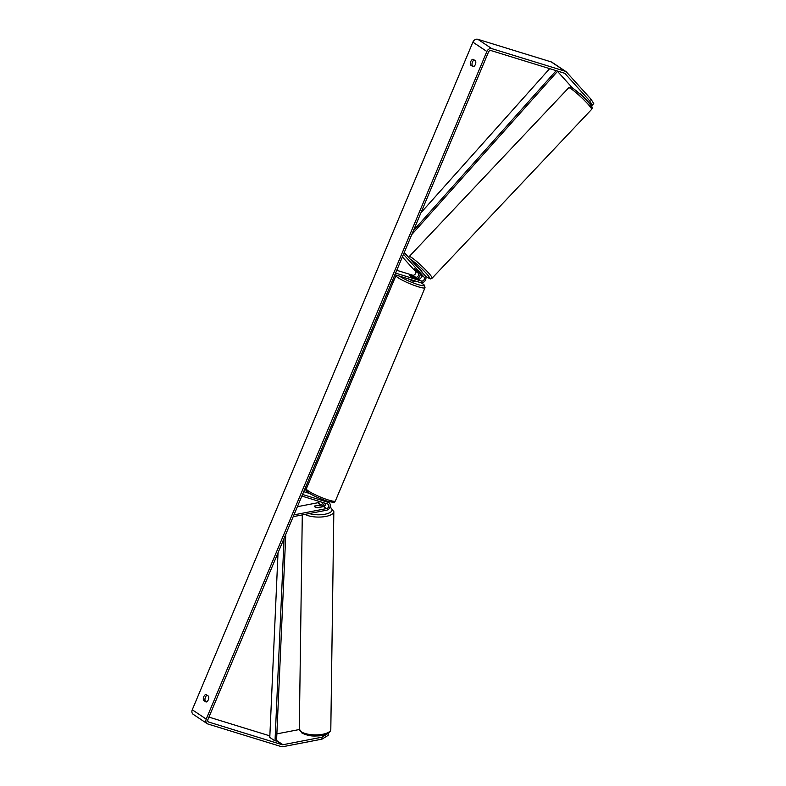 <?xml version="1.0" encoding="UTF-8"?>
<svg xmlns="http://www.w3.org/2000/svg" width="786" height="786" viewBox="0 0 786 786"><rect width="100%" height="100%" fill="white"/><g stroke="black" fill="none" stroke-linecap="round" stroke-linejoin="round"><path stroke-width="1.18" d="M322.967 502.578A2.476 1.994 -56.3 0 1 320.845 504.72L314.901 506.037M314.911 505.87A3.537 1.307 1.1 0 0 314.616 506.371A3.537 1.307 1.1 0 0 315.078 507.039A3.537 1.307 1.1 0 0 317.701 507.736L323.645 506.587A2.476 1.994 123.7 0 0 325.817 503.453M324.363 503.001A4.244 3.419 -56.3 0 1 321.562 506.135M297.383 506.695L317.878 502.735A2.476 1.994 123.7 0 0 319.588 501.537M293.198 516.657L326.583 510.212A4.244 3.419 123.7 0 0 330.12 506.891A4.244 3.419 123.7 0 0 329.02 502.735A4.244 3.419 123.7 0 0 328.283 502.392L302.531 494.453M293.944 514.869L326.612 508.571A2.476 1.994 123.7 0 0 327.605 504.003L301.853 496.064M309.89 493.579L303.701 491.672M322.594 499.562L316.326 496.929M321.572 506.99L321.572 506.813A3.537 1.277 0.8 0 0 321.69 506.489A3.537 1.277 0.8 0 0 321.228 505.85A3.537 1.277 0.8 0 0 319.126 505.221L314.734 506.076A3.537 1.277 0.8 0 0 314.616 506.38M317.18 507.687L317.18 507.658A3.537 1.277 0.8 0 1 315.078 507.039M321.572 506.813L317.18 507.658M206.669 701.839L203.525 700.326A3.537 2.044 107.1 0 1 203.761 696.76A3.537 2.044 107.1 0 1 205.971 694.51L208.536 696.229A3.537 2.044 107.1 0 1 208.3 699.795A3.537 2.044 107.1 0 1 206.089 702.045L203.525 700.326M205.175 700.837A3.537 2.044 107.1 0 1 205.421 697.27A3.537 2.044 107.1 0 1 207.042 695.237M474.105 59.933A3.537 2.044 -72.9 0 0 472.474 61.976A3.537 2.044 -72.9 0 0 472.239 65.543L470.578 65.032L473.152 66.741A3.537 2.044 -72.9 0 0 475.353 64.491A3.537 2.044 -72.9 0 0 475.589 60.925L473.025 59.215A3.537 2.044 -72.9 0 0 470.814 61.465A3.537 2.044 -72.9 0 0 470.578 65.032M592.31 105.127L589.549 100.736L590.984 99.193L593.744 103.585L592.31 105.127L589.746 103.408L580.618 93.917M472.239 65.543L473.722 66.535M589.549 100.736L565.046 73.599A2.122 1.71 123.7 0 0 564.427 73.196L490.995 50.569A2.122 1.71 123.7 0 0 488.519 52.004L207.887 719.612A2.122 1.71 123.7 0 0 208.722 722.059L282.154 744.696A2.122 1.71 123.7 0 0 282.931 744.725L322.005 737.189L328.155 733.338M590.984 99.193L566.49 72.057A4.244 3.419 123.7 0 0 565.969 71.605L551.998 62.271A4.244 3.419 123.7 0 0 551.261 61.927L477.839 39.3A4.244 3.419 123.7 0 0 472.887 42.159L192.256 709.768A4.244 3.419 123.7 0 0 193.209 714.327L207.18 723.66A4.244 3.419 123.7 0 0 207.907 724.004L281.339 746.631A4.244 3.419 123.7 0 0 282.891 746.7L321.965 739.154L322.005 737.189M565.969 71.605A4.244 3.419 123.7 0 0 565.242 71.261L491.81 48.634A4.244 3.419 123.7 0 0 486.868 51.493L206.227 719.102A4.244 3.419 123.7 0 0 207.18 723.66M328.214 733.387L328.175 735.352L321.965 739.154M208.938 717.107L268.183 735.362A2.122 1.71 123.7 0 0 268.959 735.391L269.883 735.215M276.869 733.869L299.338 729.536M572.64 88.16L557.49 71.369M415.106 269.077L420.991 274.992A2.476 1.994 -56.3 0 1 418.368 279.05L412.286 277.183L409.29 275.385L415.568 277.183A2.476 1.994 123.7 0 0 418.201 273.125L414.477 268.999L416.875 270.502M417.13 278.666A4.244 3.419 123.7 0 0 420.215 274.127M402.383 256.914L415.234 271.141A2.476 1.994 -56.3 0 1 412.601 275.198L396.753 270.315M403.483 254.291L423.968 276.977A2.476 1.994 -56.3 0 1 421.335 281.034L395.584 273.096M404.23 252.512L425.167 275.69A4.244 3.419 -56.3 0 1 425.167 280.612A4.244 3.419 -56.3 0 1 420.657 282.655L394.896 274.717M407.954 278.735L412.935 281.152L414.448 281.359L414.684 280.808M415.745 278.185L413.298 276.544L409.29 275.385L415.715 278.234M582.397 95.352L584.853 98.604M419.606 273.646L414.458 268.792M416.747 266.366L422.023 271.091L421.502 271.642M419.616 273.577L416.855 270.522M549.64 68.647L420.942 212.76M556.193 70.661L413.505 230.465M557.696 71.133L411.795 234.523M284.07 538.371L275.021 740.923L269.785 737.425L278.028 552.735M275.021 740.923L276.564 740.677L285.78 534.303M320.845 504.72L317.878 502.735M328.283 502.392L325.768 500.702M326.612 508.571L323.645 506.587M301.362 731.845A15.749 5.689 -179.2 0 1 299.309 728.986L301.932 733.033C310.038 736.826 314.302 735.971 319.018 735.873C326.406 735.087 330.336 732.935 330.808 729.418A15.749 5.689 -179.2 0 1 319.037 734.753A15.749 5.689 -179.2 0 1 301.362 731.845M323.105 505.084A13.981 5.05 -179.2 0 1 325.276 505.496M329.992 507.225A13.981 5.05 -179.2 0 1 330.267 507.392A13.981 5.05 -179.2 0 1 327.133 513.71A13.981 5.05 -179.2 0 1 309.281 513.553M304.968 514.388A15.749 5.689 0.8 0 0 322.604 516.893A15.749 5.689 0.8 0 0 333.834 511.607L330.808 729.418M206.227 719.102L192.256 709.768M486.868 51.493L472.887 42.159M282.931 744.725L276.574 740.481M269.853 735.991L268.959 735.391M282.154 744.696L276.22 740.726M269.834 736.462L268.183 735.362M208.722 722.059L208.064 721.617M565.046 73.599L564.486 73.216M565.242 71.261L551.261 61.927M491.81 48.634L477.839 39.3M415.568 277.183L412.601 275.198M418.201 273.125L415.234 271.141M421.335 281.034L418.368 279.05M423.968 276.977L420.991 274.992M335.376 500.987L425.03 287.705A15.749 2.181 -157.2 0 1 418.28 286.792A15.749 2.181 -157.2 0 1 403.13 280.602A15.749 2.181 -157.2 0 1 395.987 275.503L306.334 488.774A15.749 2.181 22.8 0 0 313.476 493.883A15.749 2.181 22.8 0 0 328.627 500.073A15.749 2.181 22.8 0 0 335.376 500.987C332.517 502.195 338.029 503.384 327.231 501.173C315.235 497.066 303.052 490.995 306.334 488.774M399.632 276.171A13.981 1.936 22.8 0 0 418.093 284.601A13.981 1.936 22.8 0 0 421.168 282.764M327.074 501.104A13.981 1.936 -157.2 0 1 311.993 494.748A13.981 1.936 -157.2 0 1 308.132 490.788M591.573 109.441A15.749 1.739 -136.6 0 0 584.774 100.746A15.749 1.739 -136.6 0 0 571.54 89.113A15.749 1.739 -136.6 0 0 568.671 87.806C571.324 86.941 569.074 86.431 573.505 88.73C581.827 95.273 587.722 100.952 591.18 105.766C592.33 106.975 592.457 108.203 591.573 109.441L432.104 278.195C429.461 279.059 431.71 279.57 427.27 277.281L425.216 275.748M573.711 88.906A13.981 1.543 43.4 0 1 587.525 101.394A13.981 1.543 43.4 0 1 589.913 106.415M568.671 87.806L409.211 256.56A15.749 1.739 43.4 0 1 412.07 257.867A15.749 1.739 43.4 0 1 425.305 269.51A15.749 1.739 43.4 0 1 432.104 278.195M425.147 275.67A13.981 1.543 -136.6 0 0 427.073 277.104A13.981 1.543 -136.6 0 0 426.248 273.371A13.981 1.543 -136.6 0 0 411.825 260.215A13.981 1.543 -136.6 0 0 410.38 259.311M329.02 502.735L326.18 500.839M323.223 504.966L325.365 505.359M330.1 506.941L333.834 511.607M302.286 514.899L299.309 728.986M425.03 287.705L424.469 285.19L421.257 282.773M409.211 256.56L408.72 257.474"/></g></svg>

